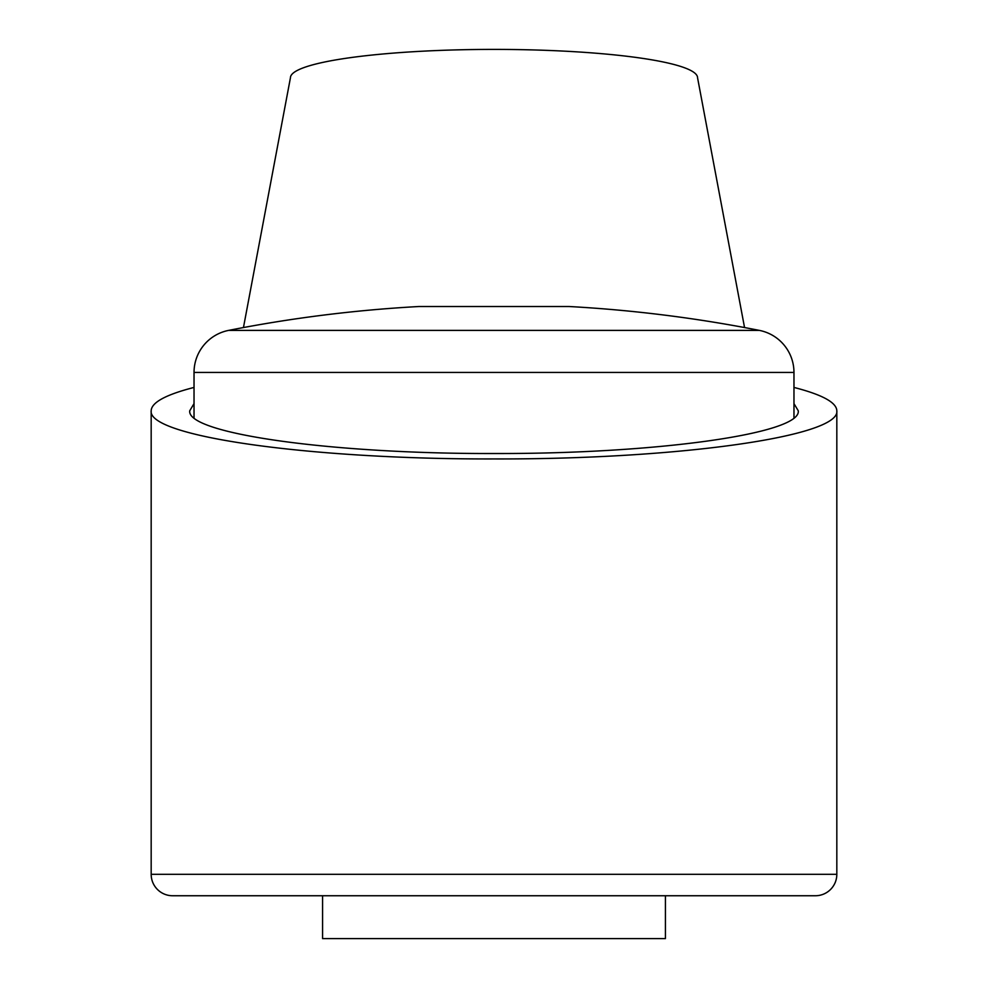 <?xml version="1.0" encoding="UTF-8"?>
<svg xmlns="http://www.w3.org/2000/svg" width="988" height="988" viewBox="0 0 988 988"><rect width="100%" height="100%" fill="white"/><g stroke="black" fill="none" stroke-linecap="round" stroke-linejoin="round"><path stroke-width="1.48" d="M243.456 327.547L290.447 77.731A203.553 28.331 180 0 1 494 49.4A203.553 28.331 180 0 1 697.553 77.731L744.544 327.547M793.969 387.432C822.238 394.694 836.527 402.474 836.824 410.761C840.665 436.511 677.249 459.482 494 458.938C310.751 459.482 147.335 436.511 151.176 410.761C151.473 402.474 165.762 394.694 194.031 387.432M836.824 874.318A21.427 21.427 0 0 1 815.396 895.745L665.418 895.745L665.418 938.6L322.582 938.6L322.582 895.745L172.604 895.745A21.427 21.427 0 0 1 151.176 874.318L836.824 874.318L836.824 410.761M793.969 403.61L798.255 410.761C801.663 433.609 656.637 453.998 494 453.517C331.363 453.998 186.337 433.609 189.745 410.761L194.031 403.61M793.969 372.439A42.855 42.855 0 0 0 759.414 330.4A1371.295 1371.295 0 0 0 568.989 306.515L419.011 306.515A1371.295 1371.295 0 0 0 228.586 330.4A42.855 42.855 0 0 0 194.031 372.439L793.969 372.439L793.969 417.912M815.396 895.745L172.604 895.745M228.586 330.4L759.414 330.4M151.176 874.318L151.176 410.761M194.031 417.912L194.031 372.439"/></g></svg>
